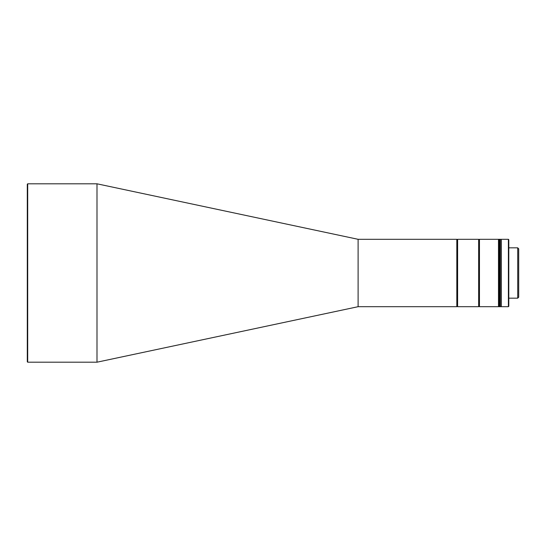 <?xml version="1.0" encoding="UTF-8"?>
<svg xmlns="http://www.w3.org/2000/svg" width="546" height="546" viewBox="0 0 546 546"><rect width="100%" height="100%" fill="white"/><g stroke="black" fill="none" stroke-linecap="round" stroke-linejoin="round"><path stroke-width="0.82" d="M96.997 183.804L96.997 362.196L27.696 362.196L27.696 183.804L96.997 183.804L358.108 239.305L358.108 306.695L96.997 362.196M456.818 239.305L457.214 239.701L457.609 239.305L457.609 306.695L457.214 306.299L457.214 239.701L457.214 306.299L456.818 306.695L456.818 239.305L358.108 239.305M27.696 183.804L27.3 184.2L27.3 361.8L27.696 362.196M508.79 298.171L517.71 298.171L517.71 247.829L508.79 247.829M517.71 298.171L518.7 297.181L518.7 248.819L517.71 247.829M479.456 239.305L479.054 239.701L479.054 306.299L478.658 306.695L478.658 239.305L479.054 239.701L479.054 306.299L479.456 306.695L498.484 306.695L498.484 239.305L479.456 239.305L479.456 306.695M457.609 306.695L478.658 306.695M457.609 239.305L478.658 239.305M498.88 239.701L498.484 239.305M498.88 306.299L498.484 306.695M500.859 306.299L501.255 306.695L501.255 239.305L500.859 239.701M508.394 239.305L508.79 239.701L508.79 306.299L508.394 306.695L508.394 239.305L501.255 239.305M508.394 306.695L501.255 306.695M499.078 306.695L498.88 239.305L498.88 306.695L499.078 239.305L499.474 239.305L499.474 306.695L499.078 306.695M499.87 273L499.87 306.695L499.474 306.695L499.474 239.305L499.87 239.305L499.87 273M500.859 239.305L500.859 306.695L499.87 306.695L499.87 239.305L500.859 239.305M456.818 306.695L358.108 306.695"/></g></svg>
